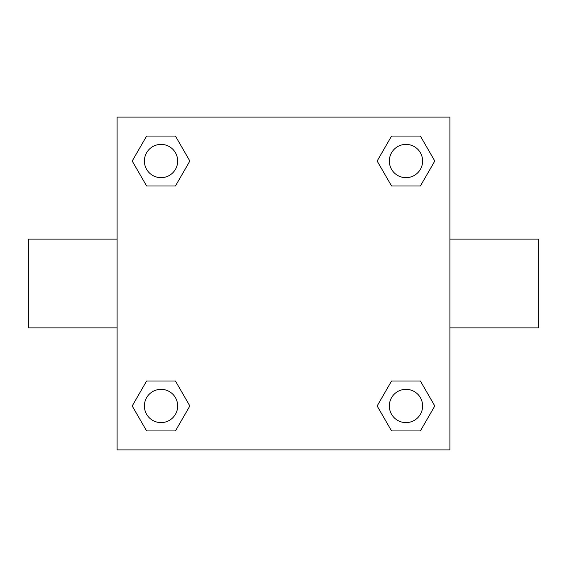 <?xml version="1.0" encoding="UTF-8"?>
<svg xmlns="http://www.w3.org/2000/svg" width="567" height="567" viewBox="0 0 567 567"><rect width="100%" height="100%" fill="white"/><g stroke="black" fill="none" stroke-linecap="round" stroke-linejoin="round"><path stroke-width="0.85" d="M175.437 185.99L146.619 185.99L132.203 161.028L146.619 136.066L175.437 136.066L189.853 161.028L175.437 185.99L146.619 185.99L162.616 185.99M162.616 381.01L175.437 381.01L189.853 405.972L175.437 430.934L146.619 430.934L132.203 405.972L146.619 381.01L175.437 381.01M404.384 185.99L391.563 185.99L377.147 161.028L391.563 136.066L420.381 136.066L434.797 161.028L420.381 185.99L391.563 185.99M391.563 381.01L420.381 381.01L434.797 405.972L420.381 430.934L391.563 430.934L377.147 405.972L391.563 381.01L420.381 381.01L404.384 381.01M449.9 327.875L538.65 327.875L538.65 239.125L449.9 239.125M117.1 239.125L28.35 239.125L28.35 327.875L117.1 327.875M117.1 117.1L449.9 117.1L449.9 449.9L117.1 449.9L117.1 117.1M420.381 430.934L391.563 430.934L420.381 430.934M422.613 405.972A16.641 16.641 0 0 0 397.651 391.563A16.641 16.641 0 0 0 397.651 420.381A16.641 16.641 0 0 0 422.613 405.972M175.437 430.934L146.619 430.934L175.437 430.934M177.669 405.972A16.641 16.641 0 0 0 152.707 391.563A16.641 16.641 0 0 0 152.707 420.381A16.641 16.641 0 0 0 177.669 405.972M391.563 136.066L420.381 136.066L391.563 136.066M422.613 161.028A16.641 16.641 0 0 0 397.651 146.619A16.641 16.641 0 0 0 397.651 175.437A16.641 16.641 0 0 0 422.613 161.028M146.619 136.066L175.437 136.066L146.619 136.066M177.669 161.028A16.641 16.641 0 0 0 152.707 146.619A16.641 16.641 0 0 0 152.707 175.437A16.641 16.641 0 0 0 177.669 161.028"/></g></svg>
